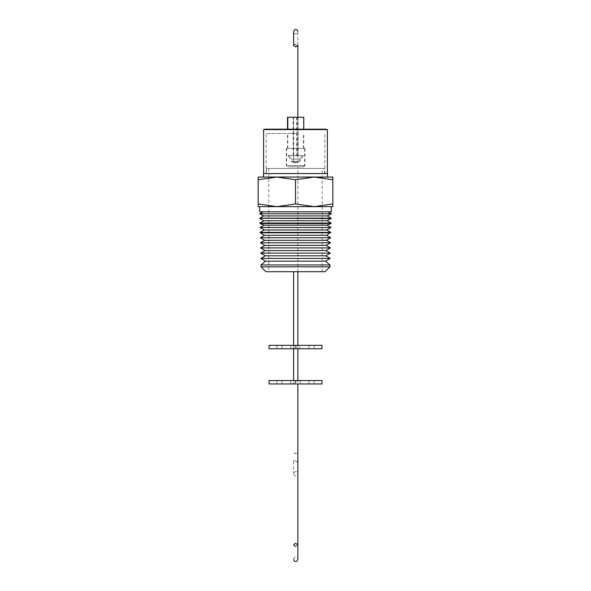 <?xml version="1.0" encoding="UTF-8"?>
<svg xmlns="http://www.w3.org/2000/svg" width="591" height="591" viewBox="0 0 591 591"><rect width="100%" height="100%" fill="white"/><g stroke="black" fill="none" stroke-linecap="round" stroke-linejoin="round"><path stroke-width="0.44" stroke-dasharray="2.96 2.22" d="M322.169 168.45L268.831 168.45L322.169 168.45L322.169 271.72L268.831 271.72L322.169 271.72M268.831 168.45L268.831 271.72M324.518 168.45L266.482 168.45L324.518 168.45L324.518 173.569L266.482 173.569L324.518 173.569M266.482 168.45L266.482 173.569M261.067 266.844L329.933 266.844M261.015 264.96L329.985 264.96M295.5 133.455L266.179 133.455L295.5 133.455M295.5 173.569L327.377 173.569L295.5 173.569M265.514 261.178L325.486 261.178M260.853 258.422L330.147 258.422M295.796 148.489L287.81 148.489L295.796 148.489M295.796 133.455L287.81 133.455L295.796 133.455M295.5 148.489L303.478 148.489L295.5 148.489M265.293 255.814L325.707 255.814M260.712 253.111L330.288 253.111M286.62 148.489L304.971 148.489L286.62 148.489L286.62 165.561L304.971 165.561L286.62 165.561L287.898 166.839M304.971 148.489L304.971 165.561L303.685 166.839M286.325 148.489L304.675 148.489L286.325 148.489L286.325 165.561L304.675 165.561L286.325 165.561L287.603 166.839M304.675 148.489L304.675 165.561L303.397 166.839M265.078 250.554L325.922 250.554M295.796 166.839L303.678 166.839L295.796 166.839M295.5 166.839L287.662 166.839L295.5 166.839M260.579 247.895L330.421 247.895M264.864 245.376L326.136 245.376M293.624 383.965L290.787 383.965L295.906 383.965L295.906 380.552L295.714 383.965L293.624 383.965L293.579 271.72M295.906 380.552L290.787 380.552L300.213 380.552L297.834 380.552L297.834 383.965L295.714 383.965C298.425 383.965 298.425 383.965 295.714 383.965C298.425 383.965 298.425 383.965 295.714 383.965L295.182 383.965L295.182 380.552L295.714 380.552C298.425 380.552 298.425 380.552 295.714 380.552C298.425 380.552 298.425 380.552 295.714 380.552L297.849 380.552L297.849 348.749L290.942 348.749L296.069 348.749L296.069 345.336L290.942 345.336L300.058 345.336L297.834 345.336L297.834 348.749L300.058 348.749L300.058 345.336M295.714 166.839C292.937 166.839 292.937 166.839 295.714 166.839C292.937 166.839 292.937 166.839 295.714 166.839C292.951 166.839 292.951 166.839 295.714 166.839C292.951 166.839 292.951 166.839 295.714 166.839C298.492 166.839 298.492 166.839 295.714 166.839C298.492 166.839 298.492 166.839 295.714 166.839C298.47 166.839 298.47 166.839 295.714 166.839C298.47 166.839 298.47 166.839 295.714 166.839M293.579 559.315C294.074 557.675 294.783 556.966 295.714 557.18C296.638 556.966 297.354 557.675 297.849 559.315L297.849 544.932L295.714 546.461M297.849 271.72L297.849 166.839L297.849 345.336L295.042 345.336L295.042 348.749L295.714 348.749L294.931 348.749L300.058 348.749M295.714 460.256L293.579 461.327L295.714 462.391L297.849 461.327L295.714 460.256M260.446 242.768L330.554 242.768M296.069 345.336L296.069 348.749M264.657 240.301L326.343 240.301M279.425 380.552L281.988 380.552L279.425 380.552M279.425 383.965L281.988 383.965L279.425 383.965M311.575 380.552L309.012 380.552L311.575 380.552M311.575 383.965L309.012 383.965L311.575 383.965M321.962 380.552L269.038 380.552M321.962 383.965L269.038 383.965M279.41 345.336L276.847 345.336L279.41 345.336M279.41 348.749L276.847 348.749L279.41 348.749M311.59 345.336L314.153 345.336L311.59 345.336M311.59 348.749L314.153 348.749L311.59 348.749M321.962 345.336L269.038 345.336M321.962 348.749L269.038 348.749M260.321 237.737L330.679 237.737M264.458 235.307L326.542 235.307M260.195 232.795L330.805 232.795M264.236 230.002L326.764 230.002M260.18 232.381L330.82 232.381M260.055 227.535L330.945 227.535M264.044 225.193L326.956 225.193M259.951 223.524L331.049 223.524M259.944 223.036L331.056 223.036M263.859 220.739L327.141 220.739M259.826 218.544L331.174 218.544M263.66 215.922L327.34 215.922M259.818 218.175L331.182 218.175M259.7 213.765L331.3 213.765M295.5 211.807L327.909 211.807L295.5 211.807M258.156 203.947L276.832 206.643L258.156 206.643L258.156 179.745L276.832 177.056L314.168 177.056L332.844 179.745L332.844 206.643L314.168 206.643L332.844 203.947M263.623 129.614L327.377 129.614M264.687 129.185L326.313 129.185M295.796 129.185L287.81 129.185L295.796 129.185M287.522 117.24L303.774 117.24M297.28 155.647L297.125 117.24L293.446 117.24L293.446 155.647L298.137 155.647L293.749 155.647M295.5 155.647L293.151 155.647L297.849 155.647L297.849 117.24L295.5 117.24L297.849 117.24L297.849 155.647L295.5 155.647M293.793 117.24L297.125 117.24M293.579 45.537L295.714 44.17L297.849 45.537L297.849 31.7C297.369 33.318 296.66 34.034 295.714 33.827C294.769 34.034 294.059 33.318 293.579 31.7L293.579 45.537M295.714 162.577C292.937 162.51 292.937 162.414 295.714 162.274L296.091 162.289C298.477 162.547 298.381 162.643 295.796 162.577L295.714 162.577C292.937 162.51 292.937 162.414 295.714 162.274M303.471 155.647L288.113 155.743L291.526 159.156L295.796 159.156L291.526 159.156L291.526 161.291L293.594 162.481L293.579 117.24L293.579 162.643L291.23 161.291L299.77 161.291L299.77 159.156L291.23 159.156L299.77 159.156L303.183 155.743L287.817 155.743L303.183 155.647L287.817 155.647L291.23 159.156L291.23 161.291L299.77 161.291L297.849 162.399L297.849 155.647M288.113 155.647L303.471 155.743L300.058 159.156L300.058 161.291L291.526 161.291L300.058 161.291L297.834 162.577L297.849 117.24M287.817 155.647L303.183 155.647M296.734 162.392L295.5 162.555C292.944 162.695 293.018 162.658 295.714 162.436L297.849 162.399M295.5 162.555C292.944 162.695 293.018 162.658 295.714 162.436M295.714 44.015L293.579 45.182L295.714 46.349L297.849 45.182L295.714 44.015M300.058 159.156L295.796 159.156L300.058 159.156M265.943 271.72L325.057 271.72M297.849 461.327L297.849 473.819C297.339 475.467 296.623 476.183 295.714 475.954C294.798 476.183 294.089 475.467 293.579 473.819C294.089 472.165 294.798 471.455 295.714 471.684C296.623 471.455 297.339 472.165 297.849 473.819L297.834 383.965L300.213 383.965L300.213 380.552M295.182 383.965L300.213 383.965M331.344 211.807L259.656 211.807M259.656 206.643L331.344 206.643M295.5 203.947L276.832 206.643L314.168 206.643L295.5 203.947L295.5 179.745L314.168 177.056L332.844 177.056L332.844 179.745M258.156 179.745L258.156 177.056L276.832 177.056L295.5 179.745M276.832 177.056L314.168 177.056M327.503 177.056L263.497 177.056M263.497 173.569L327.503 173.569M295.5 129.614L264.687 129.614L295.5 129.614M295.5 129.185L287.522 129.185L295.5 129.185M296.556 117.24L296.579 155.647M296.091 162.289C298.477 162.547 298.381 162.643 295.796 162.577M266.179 173.569L266.179 133.455M303.774 148.489L303.774 133.455M303.478 148.489L303.478 133.455M295.714 453.134L294.119 453.445L297.31 453.445L295.714 453.134M293.579 461.327L293.579 473.819M290.942 348.749L290.942 345.336M290.787 383.965L290.787 380.552M276.869 383.965L276.869 380.552M309.012 383.965L309.012 380.552M276.847 348.749L276.847 345.336M309.034 348.749L309.034 345.336M303.478 129.185L303.478 117.24M298.137 155.647L298.137 117.24M293.151 155.647L293.151 117.24M297.849 45.182L297.849 31.685C297.339 33.332 296.623 34.049 295.714 33.82C294.798 34.049 294.089 33.332 293.579 31.685L293.579 45.182M324.821 173.569L324.821 133.455M287.81 148.489L287.81 133.455M287.522 148.489L287.522 133.455M281.988 383.965L281.988 380.552M314.131 383.965L314.131 380.552M295.094 383.965L295.094 380.552M281.966 348.749L281.966 345.336M314.153 348.749L314.153 345.336M294.931 348.749L294.931 345.336M293.446 155.647L293.446 117.24"/><path stroke-width="0.89" d="M329.933 266.844L325.057 271.72L265.943 271.72L261.067 266.844L261.015 264.96L329.985 264.96L329.933 266.844L261.067 266.844M329.985 264.96L325.486 261.178L265.514 261.178L261.015 264.96M325.486 261.178L330.147 258.422L260.853 258.422L265.514 261.178M330.147 258.422L325.707 255.814L265.293 255.814L260.853 258.422M325.707 255.814L330.288 253.111L260.712 253.111L265.293 255.814M330.288 253.111L325.922 250.554L265.078 250.554L260.712 253.111M325.922 250.554L330.421 247.895L260.579 247.895L265.078 250.554M330.421 247.895L326.136 245.376L264.864 245.376L260.579 247.895M295.714 546.461C293.18 545.441 293.18 544.422 295.714 543.402L297.849 544.932L297.849 559.315C297.354 560.955 296.638 561.672 295.714 561.45C294.783 561.672 294.074 560.955 293.579 559.315L293.579 559.315M326.136 245.376L330.554 242.768L260.446 242.768L264.864 245.376M330.554 242.768L326.343 240.301L264.657 240.301L260.446 242.768M295.5 380.552L321.962 380.552L321.962 383.965L269.038 383.965L269.038 380.552L295.5 380.552M295.5 345.336L321.962 345.336L321.962 348.749L269.038 348.749L269.038 345.336L295.5 345.336M326.343 240.301L330.679 237.737L260.321 237.737L264.657 240.301M330.679 237.737L326.542 235.307L264.458 235.307L260.321 237.737M330.805 232.795L260.195 232.795L260.18 232.381L330.82 232.381L326.542 235.307M330.82 232.381L326.764 230.002L264.236 230.002L260.18 232.381M326.764 230.002L330.945 227.535L260.055 227.535L264.236 230.002M330.945 227.535L326.956 225.193L264.044 225.193L260.055 227.535M331.049 223.524L259.951 223.524L259.944 223.036L331.056 223.036L331.049 223.524L326.956 225.193M331.056 223.036L327.141 220.739L263.859 220.739L259.944 223.036M331.174 218.544L259.818 218.175L331.182 218.175L327.141 220.739M331.182 218.175L327.34 215.922L263.66 215.922L259.818 218.175M327.34 215.922L331.3 213.765L259.7 213.765L263.66 215.922M331.344 206.643L259.656 206.643L259.656 211.807L331.344 211.807L331.344 206.643M332.844 179.745L314.168 177.056L332.844 177.056L332.844 206.643L258.156 206.643L258.156 177.056L276.832 177.056L258.156 179.745M332.844 203.947L314.168 206.643L295.5 203.947L276.832 206.643L258.156 203.947M295.5 179.745L314.168 177.056L327.503 177.056L327.503 173.569L263.497 173.569L263.497 177.056L276.832 177.056L295.5 179.745L295.5 203.947M327.377 173.569L327.377 129.614L263.623 129.614L263.623 173.569M326.313 129.614L326.313 129.185L264.687 129.185L264.687 129.614M303.774 129.185L303.774 117.24L287.522 117.24L287.522 129.185M297.849 45.537L297.849 117.24L297.849 45.537L295.714 46.896L293.579 45.537L293.579 31.685C294.059 30.075 294.769 29.358 295.714 29.565C294.798 29.321 294.089 30.03 293.579 31.685L293.579 45.537M314.168 177.056L276.832 177.056M293.579 380.552L293.579 348.749M293.579 345.336L293.579 271.72M297.849 383.965L297.849 544.932M327.909 211.807L331.3 213.765M297.849 271.72L297.849 345.336M297.849 348.749L297.849 380.552M264.458 235.307L260.195 232.795M264.044 225.193L259.951 223.524M263.859 220.739L259.826 218.544M263.091 211.807L259.7 213.765M287.81 129.185L287.81 117.24M295.714 29.565C296.66 29.358 297.369 30.075 297.849 31.7L297.849 31.685C297.339 30.03 296.623 29.321 295.714 29.55"/></g></svg>
